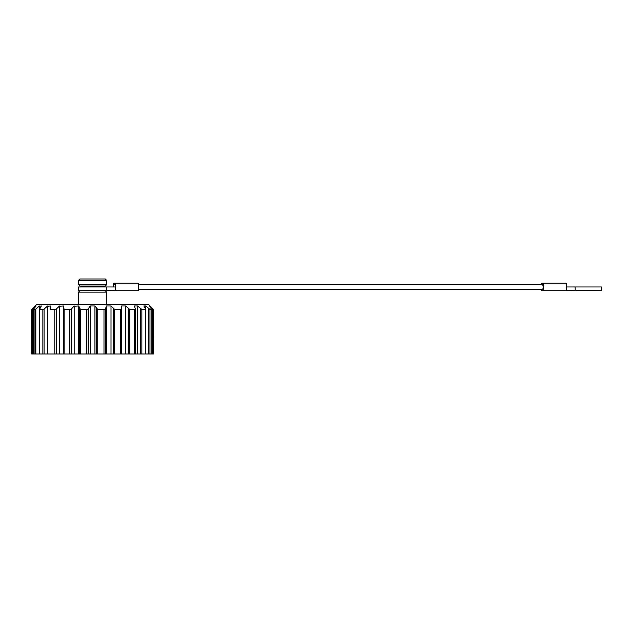 <?xml version="1.0" encoding="UTF-8"?>
<svg xmlns="http://www.w3.org/2000/svg" width="633" height="633" viewBox="0 0 633 633"><rect width="100%" height="100%" fill="white"/><g stroke="black" fill="none" stroke-linecap="round" stroke-linejoin="round"><path stroke-width="0.95" d="M105.26 290.713L106.661 292.122L78.532 292.122L78.532 304.782M31.713 309.466L32.204 309.062L32.204 354.005L31.713 354.005L31.65 309.466L36.342 304.782L148.858 304.782L153.542 309.466L153.439 354.005L153.542 309.466M94.942 305.953L90.25 305.953L88.177 309.062L88.177 354.005L94.942 354.005L94.942 305.953L97.751 309.466L97.751 354.005L103.986 354.005L103.986 309.466L97.751 309.466M103.986 309.466L105.371 309.062L105.371 354.005L111.012 354.005L111.012 305.953L106.518 305.953L105.371 309.062M111.012 305.953L114.652 309.466L114.652 354.005L120.397 354.005L120.397 309.466L114.652 309.466M120.397 309.466L121.52 309.062L121.52 354.005L125.595 354.005L125.595 305.953L121.647 305.953L121.52 309.062M125.595 305.953L129.765 309.466L129.765 354.005L134.552 354.005L134.552 309.466L129.765 309.466M134.552 309.466L135.335 309.062L135.335 354.005L137.503 354.005L137.503 305.953L134.433 305.953L135.335 309.062M137.503 305.953L141.871 309.466L141.871 354.005L145.305 354.005L145.305 309.466L141.871 309.466M145.305 309.466L145.772 354.005L145.772 305.953L143.826 305.953L145.685 309.062M145.772 305.953L149.981 309.466L149.981 354.005L151.793 354.005L151.793 309.466L149.981 309.466M151.793 309.466L149.064 305.953L149.728 305.953L153.439 309.466M90.25 354.005L90.25 305.953M78.682 305.953L80.431 309.466L80.431 354.005L78.682 354.005L78.682 305.953L73.919 306.237M63.545 305.953L64.099 309.466L64.099 354.005L63.545 354.005L63.545 305.953L59.312 306.222M54.81 309.466L56.234 309.062L56.234 354.005L54.81 354.005L54.81 309.466L50.078 309.466L50.767 305.953L47.38 306.222M42.862 309.466L44.073 309.062L44.073 354.005L42.862 354.005L42.862 309.466L39.499 309.466L41.374 305.953L39.111 306.222M34.957 309.466L35.836 309.062L35.836 354.005L34.957 354.005L34.957 309.466L33.217 309.466L36.128 305.953L35.179 306.222M35.464 306.72L35.464 305.953L32.204 309.062M35.836 354.005L39.428 354.005L39.428 305.953L35.836 309.062M44.073 354.005L47.697 354.005L47.697 305.953L44.073 309.062M56.234 354.005L59.605 354.005L59.605 305.953L56.234 309.062M69.812 309.466L71.347 309.062L71.347 354.005L69.812 354.005L69.812 309.466L64.099 309.466M71.347 354.005L74.18 354.005L74.18 305.953L71.347 309.062M88.177 354.005L86.658 354.005L86.658 309.466L80.431 309.466M86.658 309.466L88.177 309.062M153.439 354.005L151.793 354.005M149.981 354.005L145.772 354.005M141.871 354.005L137.503 354.005M135.335 354.005L134.552 354.005M129.765 354.005L125.595 354.005M121.52 354.005L120.397 354.005M114.652 354.005L111.012 354.005M105.371 354.005L103.986 354.005M97.751 354.005L94.942 354.005M80.431 354.005L86.658 354.005M74.18 354.005L78.682 354.005M64.099 354.005L69.812 354.005M59.605 354.005L63.545 354.005M47.697 354.005L54.81 354.005M39.428 354.005L42.862 354.005M32.204 354.005L34.957 354.005M31.65 309.466L31.713 354.005M152.244 354.005L152.244 308.342M149.728 306.72L149.728 305.953M33.217 309.466L33.217 354.005M148.533 354.005L148.533 308.342M39.499 309.466L39.499 354.005M140.297 354.005L140.297 308.342M50.07 308.342L50.078 309.466M128.19 354.005L128.19 308.342M121.647 305.953L121.647 354.005M63.64 308.342L63.64 354.005M113.196 354.005L113.196 308.342M106.518 305.953L106.518 354.005M79.568 308.342L79.568 354.005M96.54 354.005L96.54 308.342M78.532 280.403L79.94 278.995L105.26 278.995L106.661 280.403L106.661 284.621L78.532 284.621L78.532 280.403L106.661 280.403M78.532 284.621L79.94 286.029L105.26 286.029L106.661 284.621M106.273 290.713L106.273 286.963L78.532 286.963L78.532 290.713L115.174 290.444A3.751 0.554 -90 0 0 115.523 286.963A3.751 0.554 -90 0 0 114.961 283.212L114.478 283.212L114.478 284.692L114.304 283.212L113.813 283.212A3.751 0.554 -90 0 0 113.26 286.963M138.58 289.305L542.315 289.305L542.885 289.075L543.201 286.963L542.402 283.212L566.068 283.212A3.751 0.554 90 0 1 566.614 286.251A3.751 0.554 90 0 1 566.282 290.444L601.35 290.713L601.35 286.963L575.175 286.963L575.175 290.713M542.885 283.212A3.751 0.554 90 0 1 543.446 286.963A3.751 0.554 90 0 1 542.885 290.713L541.737 290.713A3.751 0.554 90 0 1 541.302 289.305M115.174 290.713L138.144 290.713A3.751 0.554 -90 0 0 138.698 286.963A3.751 0.554 -90 0 0 138.144 283.212L114.961 283.212M541.302 284.621A3.751 0.554 90 0 1 541.737 283.212L542.228 283.212L542.228 284.621M137.48 283.212L114.304 283.212M542.885 290.713L566.068 290.713A3.751 0.554 -90 0 0 566.282 290.444M566.63 286.963L575.175 286.963M106.273 286.963L115.174 286.963L115.174 290.444M106.661 292.122L106.661 304.782M79.94 290.713L78.532 292.122M98.962 286.963L98.993 286.029M86.23 286.963L86.199 286.029M542.402 284.621L138.58 284.621"/></g></svg>
